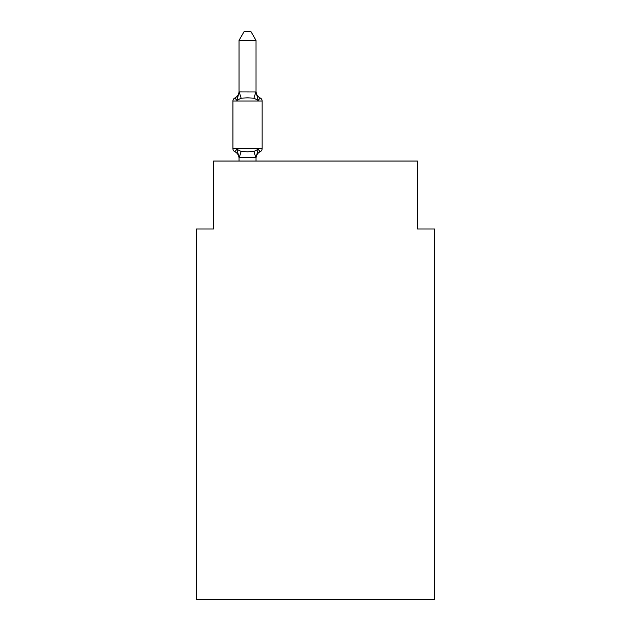 <?xml version="1.0" encoding="UTF-8"?>
<svg xmlns="http://www.w3.org/2000/svg" width="631" height="631" viewBox="0 0 631 631"><rect width="100%" height="100%" fill="white"/><g stroke="black" fill="none" stroke-linecap="round" stroke-linejoin="round"><path stroke-width="0.95" d="M434.451 599.45L434.451 229.006L417.454 229.006L417.454 161.039L213.546 161.039L213.546 229.006L196.549 229.006L196.549 599.45L434.451 599.45M239.031 158.413A7.477 7.477 0 0 0 234.827 151.685L236.909 149.295L234.827 151.685L236.909 149.295L234.827 151.685L236.909 149.295L234.827 151.685L236.909 149.295L234.827 151.685L236.909 149.295L234.827 151.685L236.909 149.295L234.827 151.685L236.909 149.295L234.827 151.685L236.909 149.295L234.827 151.685L236.909 149.295L234.827 151.685L236.909 149.295L234.827 151.685L236.909 149.295L234.827 151.685L236.909 149.295L234.827 151.685L236.909 149.295L234.827 151.685L236.909 149.295L234.827 151.685L236.909 149.295L234.827 151.685L236.909 149.295L234.827 151.685L236.909 149.295L234.827 151.685L236.909 149.295L234.827 151.685L236.909 149.295L234.827 151.685L236.909 149.295L234.827 151.685L236.909 149.295L234.827 151.685L236.909 149.295L234.827 151.685L236.909 149.295L234.827 151.685L236.909 149.295L234.827 151.685L236.909 149.295L234.827 151.685L236.909 149.295L234.827 151.685L236.909 149.295L234.827 151.685L236.909 149.295L234.827 151.685L236.909 149.295L234.827 151.685L236.909 149.295L234.827 151.685L236.909 149.295L234.827 151.685L236.909 149.295L234.827 151.685L236.909 149.295L234.827 151.685L236.909 149.295L234.827 151.685L236.909 149.295L234.827 151.685L236.909 149.295L234.827 151.685L236.909 149.295L234.827 151.685L236.909 149.295L234.827 151.685L236.909 149.295L241.152 151.479L247.526 151.819L253.907 151.479L258.15 149.295L260.232 151.685A3.4 3.4 0 0 0 262.141 148.632L262.141 101.047A3.4 3.4 0 0 0 260.232 97.994L258.15 100.384L260.232 97.994L258.15 100.384L260.232 97.994L258.15 100.384L260.232 97.994L258.15 100.384L260.232 97.994L258.15 100.384L260.232 97.994L258.15 100.384L260.232 97.994L258.15 100.384L260.232 97.994L258.15 100.384L260.232 97.994L258.15 100.384L260.232 97.994L258.15 100.384L260.232 97.994L258.15 100.384L260.232 97.994L258.15 100.384L260.232 97.994L258.15 100.384L260.232 97.994L258.15 100.384L260.232 97.994L258.15 100.384L260.232 97.994L258.15 100.384L260.232 97.994L258.15 100.384L260.232 97.994L258.15 100.384L260.232 97.994L258.15 100.384L260.232 97.994L258.15 100.384L260.232 97.994L258.15 100.384L260.232 97.994L258.15 100.384L260.232 97.994L258.15 100.384L260.232 97.994L258.15 100.384L260.232 97.994L258.15 100.384L260.232 97.994L258.15 100.384L260.232 97.994L258.15 100.384L260.232 97.994L258.15 100.384L260.232 97.994L258.15 100.384L260.232 97.994L258.15 100.384L260.232 97.994L258.15 100.384L260.232 97.994L258.15 100.384L260.232 97.994L258.15 100.384L260.232 97.994L258.15 100.384L260.232 97.994L258.15 100.384L260.232 97.994L258.15 100.384L260.232 97.994L258.15 100.384L260.232 97.994L258.15 100.384L260.232 97.994L258.15 100.384L260.232 97.994L258.15 100.384L260.232 97.994L258.15 100.384L260.232 97.994L258.15 100.384L253.907 98.199L247.526 97.86L241.152 98.199L236.909 100.384L234.827 97.994L235.797 98.46M256.028 40.384L239.031 40.384L244.134 31.55L250.925 31.55L256.028 40.384L256.028 92.142M236.909 100.384L234.827 97.994L236.909 100.384L234.827 97.994L236.909 100.384L234.827 97.994L236.909 100.384L234.827 97.994L236.909 100.384L234.827 97.994L236.909 100.384L234.827 97.994L236.909 100.384L234.827 97.994L236.909 100.384L234.827 97.994L236.909 100.384L234.827 97.994L236.909 100.384L234.827 97.994L236.909 100.384L234.827 97.994L236.909 100.384L234.827 97.994L236.909 100.384L234.827 97.994L236.909 100.384L234.827 97.994L236.909 100.384L234.827 97.994L236.909 100.384L234.827 97.994L236.909 100.384L234.827 97.994L236.909 100.384L234.827 97.994L236.909 100.384L234.827 97.994L236.909 100.384L234.827 97.994L236.909 100.384L234.827 97.994L236.909 100.384L239.173 91.929L256.028 91.968L258.15 100.384L260.232 97.994A7.477 7.477 0 0 1 256.028 91.274M239.031 161.039L239.031 157.403L256.028 157.711L258.15 149.295L260.232 151.685L259.262 151.219M239.031 92.276L239.031 40.384M258.15 149.295L260.232 151.685A7.477 7.477 0 0 0 256.028 158.413M234.827 151.685A3.4 3.4 0 0 1 232.918 148.632L262.141 148.632M262.141 101.047L232.918 101.047A3.4 3.4 0 0 1 234.827 97.994A7.477 7.477 0 0 0 239.031 91.274M232.918 101.047L232.918 148.632M256.028 161.039L256.028 157.711M236.909 149.295L239.031 157.403M241.152 151.479L239.173 157.758M253.907 151.479L255.886 157.758M239.173 91.929L241.152 98.199M255.886 91.929L253.907 98.199"/></g></svg>
